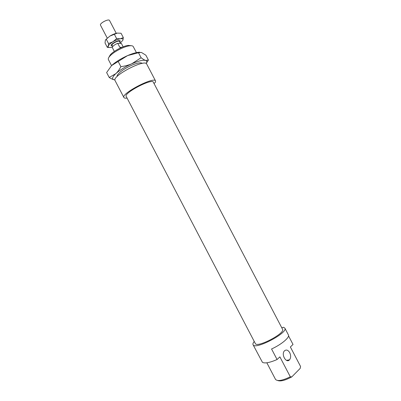 <?xml version="1.0" encoding="UTF-8"?>
<svg xmlns="http://www.w3.org/2000/svg" width="401" height="401" viewBox="0 0 401 401"><rect width="100%" height="100%" fill="white"/><g stroke="black" fill="none" stroke-linecap="round" stroke-linejoin="round"><path stroke-width="0.6" d="M107.212 38.035L100.506 25.208C99.247 23.378 108.751 18.411 109.538 20.486L116.245 33.313M112.721 46.516L112.069 45.268C111.147 43.96 118.866 39.925 119.413 41.428L120.425 43.363M112.48 46.05L111.222 45.704C110.08 44.1 119.588 39.128 120.255 40.982L119.819 42.21M114.325 51.423L112.24 47.383C112.816 46.01 114.646 44.646 117.724 43.298L121.353 43.388L123.142 46.812M121.914 47.303L119.804 47.273L117.724 43.298M121.328 47.554L119.804 47.273M118.691 43.323L120.405 43.363M146.17 63.523C147.157 61.919 146.972 60.887 145.613 60.426L148.405 60.035L145.879 55.208L141.453 52.466L138.485 52.726L127.603 55.589L111.558 65.609C115.573 61.944 120.922 58.606 127.603 55.589C132.831 53.343 136.916 52.22 139.859 52.225M117.122 76.516C116.932 75.834 117.428 74.862 118.611 73.594L119.473 72.751C123.759 68.716 133.889 63.629 138.941 62.967C140.656 62.716 141.738 62.867 142.185 63.413M145.613 60.426C143.027 59.804 138.44 60.907 131.859 63.734C125.187 66.772 119.824 70.085 115.774 73.679C112.18 77.127 111.653 79.157 114.195 79.769L114.942 79.849L114.195 79.769C112.907 79.533 111.242 78.766 109.197 77.463L115.774 73.679C117.608 72.005 119.313 69.664 120.891 66.661C125.047 66.11 128.701 65.132 131.859 63.734L141.102 57.729C142.977 59.183 144.48 60.08 145.613 60.426M131.368 45.719L128.21 45.398C123.423 45.975 114.566 50.466 110.846 54.21L109.939 56.025C108.521 57.584 108.004 58.767 108.395 59.574L111.553 65.614L106.631 72.546L109.197 77.463M148.405 60.035L146.23 63.423M118.255 61.609L120.891 66.661M138.485 52.726L141.102 57.729M120.275 43.082L122.932 40.165C123.323 38.957 122.46 38.491 120.35 38.772C118.1 39.173 115.628 40.17 112.932 41.769C110.315 43.403 108.761 44.852 108.255 46.12C107.954 47.298 108.866 47.729 110.987 47.408L112.33 47.102M123.323 37.594L121.052 33.253L117.378 33.088L109.949 36.06L106.25 39.193L108.536 43.569L112.932 41.769L116.646 38.636L120.35 38.772L123.323 37.594L122.932 40.165M114.355 34.245L116.646 38.636M106.25 39.193L105.303 40.461L105.047 43.012L107.298 47.323L108.255 46.12L108.536 43.569M109.839 47.518L107.298 47.323M105.744 39.614L109.949 36.06C112.641 34.456 115.117 33.468 117.378 33.088M126.185 96.375C123.448 93.107 152.205 78.08 153.322 82.19L282.55 329.251C285.657 333.211 256.785 348.304 255.307 343.492L126.185 96.375M153.999 83.483L155.377 82.35L155.568 80.977L146.711 64.045C145.102 58.596 111.503 76.16 115.062 80.596L123.909 97.528C120.686 93.739 154.295 76.17 155.568 80.977M127.077 98.08C125.312 98.325 124.26 98.14 123.909 97.528M254.249 341.467C253.086 342.875 252.69 343.958 253.051 344.71C254.745 350.339 288.494 332.695 284.84 328.093L283.497 327.281L281.743 327.707M288.54 335.878L293.026 344.464L290.369 346.97L300.56 366.454L300.174 368.409L291.813 376.875L290.309 376.8L279.888 356.865L277.071 359.527L271.557 348.975C281.427 344.549 290.048 337.251 288.409 334.925L284.84 328.093M277.698 380.524C280.56 381.587 285.261 380.369 291.813 376.875M253.051 344.71L262.434 362.319C264.795 363.647 269.673 362.715 277.071 359.527M110.31 54.757L108.766 57.533M289.743 352.695C288.023 349.948 286.244 349.351 284.399 350.905C280.941 354.419 286.294 363.702 289.527 359.802C290.931 357.877 291.001 355.512 289.743 352.695M290.309 376.8C282.459 380.604 277.537 381.486 275.537 379.436L275.512 379.391M109.939 56.025L110.526 55.428C114.576 51.358 124.25 46.451 129.463 45.819C131.548 45.544 132.816 45.794 133.257 46.581L136.41 52.616M300.519 366.374L290.374 346.97M275.537 379.436L266.84 362.8M128.21 45.398L129.463 45.819M289.527 359.802L286.499 360.364"/></g></svg>
